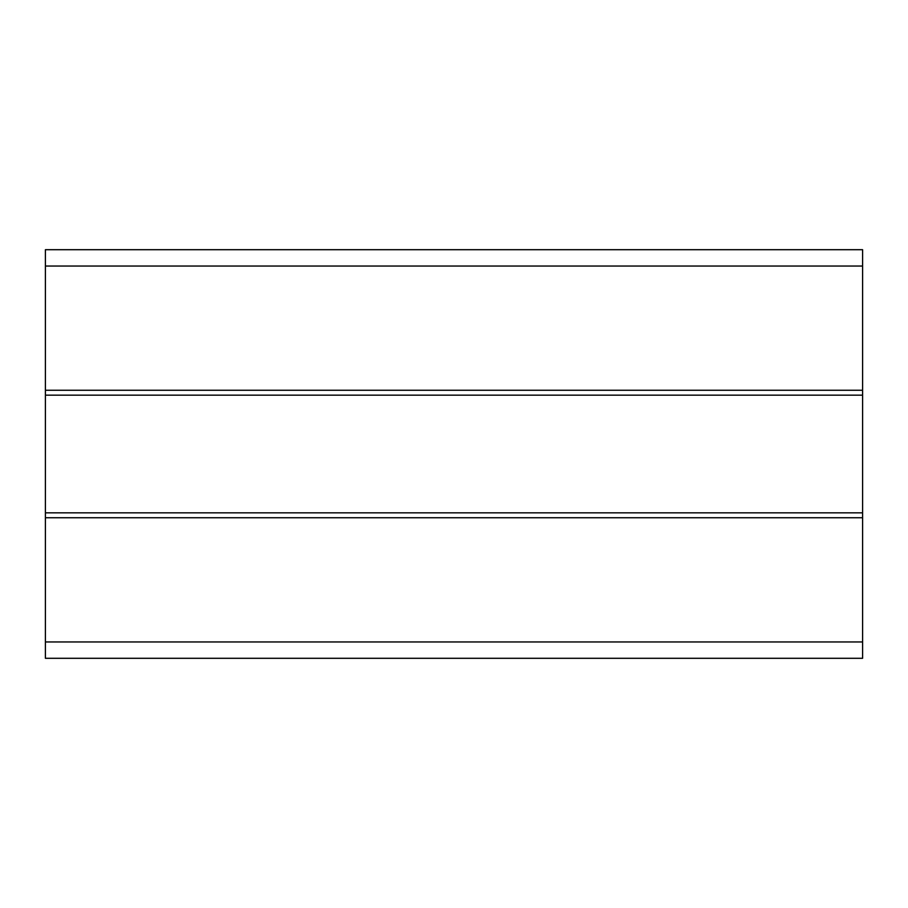 <?xml version="1.0" encoding="UTF-8"?>
<svg xmlns="http://www.w3.org/2000/svg" width="908" height="908" viewBox="0 0 908 908"><rect width="100%" height="100%" fill="white"/><g stroke="black" fill="none" stroke-linecap="round" stroke-linejoin="round"><path stroke-width="1.36" d="M45.4 658.3L45.4 249.7L862.6 249.7L45.4 249.7L45.4 266.044L862.6 266.044L862.6 249.7L862.6 266.044L45.4 266.044L45.4 390.258L862.6 390.258L862.6 266.044L862.6 390.258L45.4 390.258L45.4 395.162L862.6 395.162L862.6 390.258L862.6 395.162L45.4 395.162L45.4 512.838L862.6 512.838L862.6 395.162L862.6 512.838L45.4 512.838L45.4 517.742L862.6 517.742L862.6 512.838L862.6 517.742L45.4 517.742L45.4 641.956L862.6 641.956L862.6 517.742L862.6 641.956L45.4 641.956L45.4 658.3L862.6 658.3L862.6 641.956L862.6 658.3L45.4 658.3"/></g></svg>
